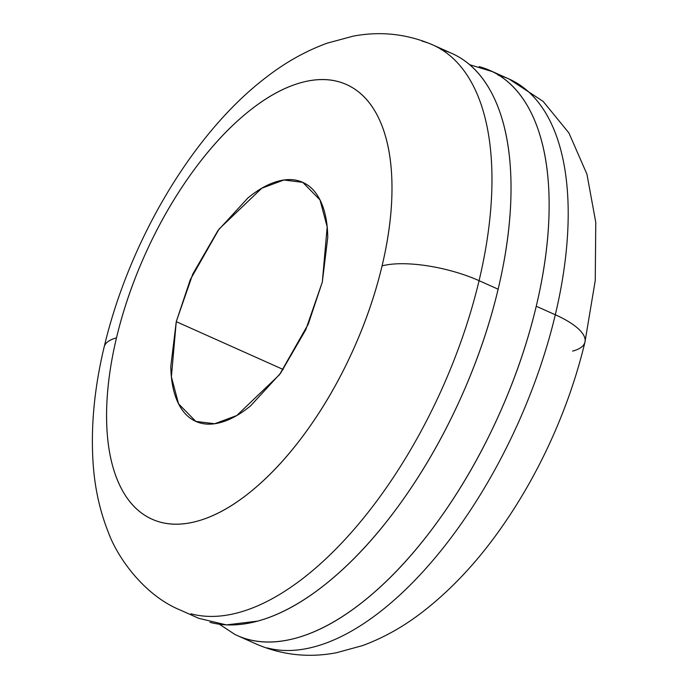<?xml version="1.0" encoding="UTF-8"?>
<svg xmlns="http://www.w3.org/2000/svg" width="689" height="689" viewBox="0 0 689 689"><rect width="100%" height="100%" fill="white"/><g stroke="black" fill="none" stroke-linecap="round" stroke-linejoin="round"><path stroke-width="1.03" d="M283.222 369.502L176.255 321.66L190.319 279.596L219.068 229.049L261.777 188.226L283.868 180.01L302.738 182.344L320.006 199.922L327.18 226.879L322.314 282.085L305.761 329.764L280.604 373.197L250.675 405.769C240.272 414.322 230.221 419.902 220.54 422.529C210.851 425.147 202.265 424.613 194.78 420.919C187.287 417.215 181.474 410.635 177.314 401.179C173.163 391.722 170.993 380.104 170.812 366.324L176.255 321.66L192.808 273.981L217.965 230.548L247.894 197.976C258.297 189.432 268.34 183.842 278.029 181.224C287.709 178.597 296.296 179.131 303.789 182.835C311.273 186.53 317.095 193.109 321.255 202.566C325.406 212.031 327.576 223.641 327.757 237.421L322.314 282.085L308.25 324.149L279.501 374.704L236.792 415.527L214.701 423.735L195.822 421.41L178.563 403.832L171.389 376.866L176.255 321.66L283.222 369.502M382.068 265.902A238.075 114.452 114.1 0 1 197.02 521.246A238.075 114.452 114.1 0 1 116.493 337.851A71.423 22.901 -166.6 0 0 104.134 347.135A71.423 22.901 13.4 0 1 116.493 337.851A238.075 114.452 114.1 0 1 301.541 82.508A238.075 114.452 114.1 0 1 382.068 265.902A71.423 22.901 13.4 0 1 479.079 280.673A71.423 22.901 -166.6 0 0 382.068 265.902C389.001 236.809 392.299 209.74 391.963 184.686C391.628 159.641 387.683 138.515 380.13 121.316C372.585 104.125 362.001 92.162 348.384 85.436C334.768 78.71 319.153 77.736 301.541 82.508C283.937 87.279 265.67 97.433 246.748 112.97C227.835 128.516 209.697 148.256 192.343 172.198C174.989 196.141 159.745 222.461 146.602 251.166C133.459 279.863 123.426 308.758 116.493 337.851C109.568 366.944 106.27 394.013 106.606 419.058C106.941 444.112 110.886 465.239 118.439 482.429C125.984 499.628 136.568 511.591 150.185 518.309C163.801 525.035 179.416 526.017 197.02 521.246C214.632 516.474 232.899 506.32 251.812 490.775C270.734 475.238 288.872 455.498 306.226 431.555C323.58 407.612 338.824 381.284 351.967 352.587C365.101 323.882 375.143 294.987 382.068 265.902M190.905 613.804A309.499 148.79 -65.9 0 0 479.079 280.673A309.499 148.79 114.1 0 1 190.905 613.804M209.956 622.331A309.499 148.79 -65.9 0 0 498.138 289.199L479.079 280.673L498.138 289.199C489.13 327.017 476.082 364.576 458.995 401.894C441.916 439.203 422.09 473.421 399.534 504.546C376.978 535.672 353.397 561.337 328.808 581.542C304.211 601.738 280.466 614.941 257.574 621.142L226.371 624.906L198.759 618.326M479.182 66.652A309.499 148.79 114.1 0 1 536.249 306.243L555.308 314.761A309.499 148.79 -65.9 0 0 498.233 75.17A309.499 148.79 114.1 0 1 555.308 314.761A71.423 22.901 13.4 0 1 585.004 341.847A71.423 22.901 -166.6 0 0 555.308 314.761A309.499 148.79 114.1 0 1 267.125 647.893A309.499 148.79 -65.9 0 0 555.308 314.761L536.249 306.243A309.499 148.79 114.1 0 1 248.074 639.375M585.004 341.847A71.423 22.901 13.4 0 1 572.637 351.123M219.464 624.277L234.794 634.38C252.501 643.121 272.792 644.396 295.684 638.186C318.576 631.985 342.321 618.782 366.918 598.586C391.516 578.381 415.088 552.716 437.644 521.59C460.209 490.465 480.026 456.247 497.113 418.938C514.192 381.62 527.24 344.061 536.249 306.243C545.257 268.426 549.546 233.235 549.107 200.671C548.668 168.107 543.543 140.642 533.725 118.284C523.916 95.935 510.153 80.38 492.454 71.639L469.674 64.697M454.344 54.595C472.043 63.336 485.797 78.89 495.615 101.24C505.433 123.598 510.558 151.055 510.997 183.627C511.427 216.191 507.147 251.382 498.138 289.199A309.499 148.79 -65.9 0 0 441.063 49.599M422.004 41.082A309.499 148.79 114.1 0 1 479.079 280.673A309.499 148.79 -65.9 0 0 422.004 41.082M451.863 53.432L432.813 44.914C407.139 33.899 380.586 30.979 353.156 36.155L327.241 43.149C305.632 51.02 285.048 62.587 265.498 77.848C191.861 134.209 128.886 242.295 104.185 346.868C94.212 388.45 90.56 427.817 93.23 464.963C94.97 488.742 99.914 510.945 108.052 531.572C117.354 557.823 144.544 595.46 180.105 609.972L199.155 618.498M237.274 635.542L256.325 644.069C282.154 655.136 308.861 658.021 336.439 652.733L362.38 645.653C382.903 638.126 402.488 627.257 421.143 613.038C451.958 589.465 479.992 559.141 505.235 522.073C522.701 496.45 538.075 468.994 551.346 439.694C565.876 407.535 577.072 375.014 584.952 342.106L595.253 280.483L595.77 222.314L586.925 174.145L568.899 132.925L543.121 101.386L509.033 79.002L489.982 70.476"/></g></svg>
